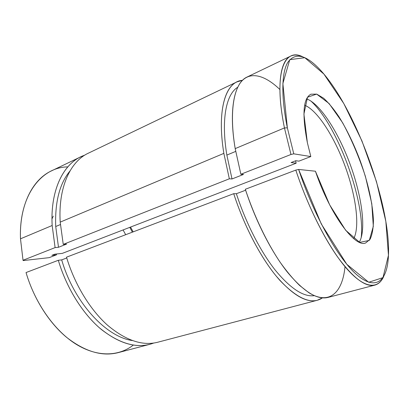 <?xml version="1.0" encoding="UTF-8"?>
<svg xmlns="http://www.w3.org/2000/svg" width="409" height="409" viewBox="0 0 409 409"><rect width="100%" height="100%" fill="white"/><g stroke="black" fill="none" stroke-linecap="round" stroke-linejoin="round"><path stroke-width="0.61" d="M290.707 56.099L247.082 77.03C234.459 82.546 228.432 109.167 235.195 148.615L284.444 127.93C276.136 87.224 279.935 60.696 290.707 56.099C294.291 54.463 298.401 54.76 303.028 56.984C284.413 46.917 273.156 72.725 284.444 127.93L287.358 127.853L293.774 153.835L290.968 154.474L284.444 127.93L235.195 148.615L240.86 174.26L290.968 154.474L293.774 153.835L287.358 127.853L284.444 127.93L290.968 154.474L240.86 174.26L235.195 148.615C229.546 114.934 232.992 90.144 242.22 80.604C251.566 71.181 265.722 75.864 279.889 89.515M235.681 151.407L226.857 155.088L232.015 178.963L243.483 174.449L240.86 174.26L243.483 174.449L232.015 178.963L226.857 155.088C220.926 119.27 226.243 94.039 237.731 87.265C226.243 94.039 220.926 119.27 226.857 155.088L235.681 151.407M229.337 178.81L223.856 153.38L60.205 222.123L63.247 244.383L229.337 178.81L232.015 178.963L229.337 178.81L63.247 244.383L60.205 222.123L223.856 153.38C217.435 114.229 223.943 87.598 236.969 81.877L242.476 80.343C226.1 81.233 216.504 108.671 223.856 153.38L229.337 178.81M60.374 224.577L55.726 226.514L58.497 247.281L66.621 244.081L63.247 244.383L66.621 244.081L58.497 247.281L55.726 226.514C54.826 202.174 59.571 183.672 69.965 170.998C59.571 183.672 54.826 202.174 55.726 226.514L60.374 224.577M80.808 156.8L84.648 155.221C64.617 161.667 50.036 188.595 52.168 225.502C50.2 191.105 62.73 165.062 80.808 156.8L51.355 170.936C32.572 179.551 19.203 205.344 20.491 238.81L52.168 225.502L55.103 247.598L52.168 225.502L20.491 238.81L23.027 260.262L55.103 247.598L58.497 247.281L55.103 247.598L23.027 260.262L20.491 238.81C18.748 195.492 41.467 167.071 67.797 166.887M133.303 345.084C118.789 356.449 97.49 357.41 76.12 344.24C54.826 331.029 35.067 303.463 26.038 272.547C33.676 298.601 48.896 322.594 66.406 337.19C84.827 351.597 102.081 356.745 118.17 352.645L149.766 344.332C134.275 348.284 117.398 342.696 99.126 327.563C81.739 312.241 66.335 287.246 58.308 260.293L26.038 272.547L58.308 260.293C66.703 288.503 83.185 314.48 101.519 329.603C120.803 344.434 138.196 348.918 153.702 343.054L149.766 344.332M132.378 232.164L129.781 227.363L132.378 232.164M51.979 218.912L53.252 216.11M123.083 229.945L125.681 234.71L123.083 229.945M353.713 238.641C360.16 226.509 355.861 195.461 345.053 166.095C334.26 136.718 317.425 110.277 304.654 105.21C317.425 110.277 334.26 136.718 345.053 166.095C355.861 195.461 360.16 226.509 353.713 238.641M130.532 227.072L133.176 231.862L130.532 227.072M310.774 100.926C337.578 125.394 365.718 201.939 361.152 237.941C365.718 201.939 337.578 125.394 310.774 100.926M345.017 266.642C342.573 292.241 329.685 305.661 308.805 292.665L299.603 285.456C293.171 279.158 286.632 271.356 279.991 262.057C266.76 242.343 254.28 216.305 245.323 189.275L295.804 170.103L298.616 169.438L321.28 223.948L346.806 264.296L368.703 282.256L382.967 277.639L388.458 255.277L385.84 221.402L376.495 181.688L361.95 140.947L343.811 103.564L323.933 74.106L304.802 57.705L289.782 59.648L282.87 83.518L287.358 127.853C280.968 96.345 281.658 72.807 287.65 62.572C294.337 53.134 303.831 54.198 316.126 65.772C353.575 100.793 393.836 210.287 388.003 261.244C385.646 282.435 374.393 290.426 356.137 274.194C337.972 258.094 313.928 215.584 298.616 169.438L315.416 171.218C330.17 214.776 354.976 247.941 365.656 242.972L370.109 239.245C372.19 234.786 373.294 228.672 373.432 220.906C372.921 204.301 367.947 182.25 360.119 160.543C353.877 144.06 346.806 129.443 338.918 116.698C333.703 108.963 328.606 102.802 323.631 98.221L316.75 94.131L310.942 94.182C303.115 98.247 301.924 114.408 307.363 142.669L303.923 114.08L307.502 97.235L316.638 94.096L329.092 103.543L342.609 122.731C351.495 139.208 359.092 157.097 365.406 176.402L371.786 203.702L373.315 226.341L369.286 240.42L359.68 242.399L345.625 230.226L329.68 204.868L315.416 171.218L298.616 169.438L295.804 170.103C309.403 211.121 330.073 250.073 347.451 269.475C364.889 288.897 377.952 289.337 383.719 276.443C381.638 281.131 378.698 284.015 374.91 285.099C365.738 287.471 353.391 278.217 337.865 257.327C322.87 236.274 306.934 203.595 295.804 170.103L245.323 189.275C255.753 221.387 271.699 252.389 287.425 272.169C303.769 291.77 317.338 300.186 328.115 297.409L374.91 285.099M306.571 98.876C320.109 103.6 338.401 132.363 350.104 164.234C361.837 196.1 366.53 229.863 359.281 242.23C366.53 229.863 361.837 196.1 350.104 164.234C338.401 132.363 320.109 103.6 306.571 98.876M310.814 156.555L307.363 142.669L310.814 156.555L298.928 161.146L295.809 160.722L291.08 162.557L296.182 163.206L295.543 160.824L296.182 163.206L62.316 253.37L54.847 254.168L51.871 255.323L56.503 254.822L56.355 254.009L56.503 254.822L49.172 257.655L23.144 260.574L23.027 260.262L23.144 260.574L49.172 257.655L56.503 254.822L51.871 255.323L54.847 254.168L62.316 253.37L296.182 163.206L291.08 162.557L295.809 160.722L298.928 161.146L310.814 156.555L293.774 153.835L310.814 156.555M132.296 340.544C106.008 336.868 74.019 302.578 61.698 259.889L58.308 260.293L61.698 259.889C74.019 302.578 106.008 336.868 132.296 340.544M66.744 257.977L61.698 259.889L66.744 257.977M66.509 257.179L233.713 193.682L236.366 193.723L245.63 190.211L236.366 193.723C245.916 223.12 260.507 251.479 275.211 270.093C290.513 288.616 303.555 297.139 314.352 295.671C303.555 297.139 290.513 288.616 275.211 270.093C260.507 251.479 245.916 223.12 236.366 193.723L233.713 193.682C244.904 228.35 262.808 261.387 279.986 280.497C297.87 299.189 312.021 304.976 322.45 297.864L317.277 300.262C306.142 303.125 292.317 294.899 275.799 275.589C259.925 256.1 243.984 225.482 233.713 193.682L66.509 257.179C74.627 284.362 90.077 309.613 107.429 325.119C125.65 340.441 142.424 346.142 157.751 342.231L317.277 300.262M236.969 81.877L88.257 153.232C70.363 161.397 58.058 187.491 60.205 222.123"/></g></svg>
